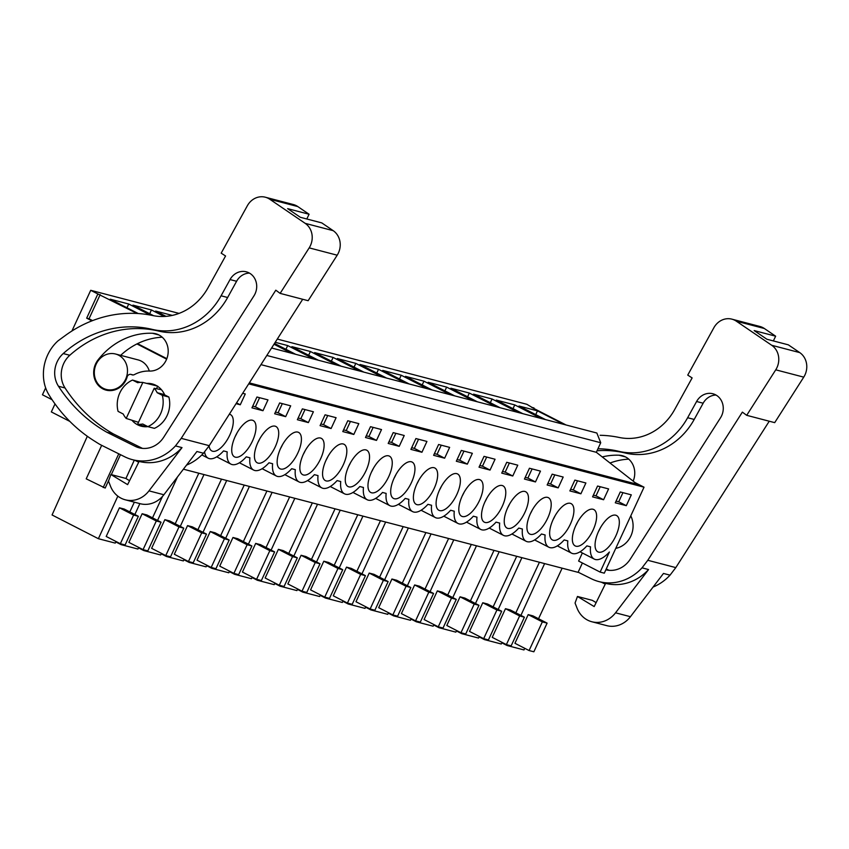 <?xml version="1.0" encoding="UTF-8"?>
<svg xmlns="http://www.w3.org/2000/svg" width="849" height="849" viewBox="0 0 849 849"><rect width="100%" height="100%" fill="white"/><g stroke="black" fill="none" stroke-linecap="round" stroke-linejoin="round"><path stroke-width="1.27" d="M52.076 399.709L42.45 394.774L45.644 387.866M260.961 364.646L596.316 452.294L635.094 482.635L644.03 487.188L604.297 573.171L600.126 572.088L609.402 552.02A28.166 12.088 117.1 0 1 594.279 559.098A28.166 12.088 117.1 0 1 590.522 546.82L586.882 545.875A28.166 12.088 117.1 0 1 571.568 553.155A28.166 12.088 117.1 0 1 567.811 540.887L564.182 539.932A28.166 12.088 117.1 0 1 548.857 547.223A28.166 12.088 117.1 0 1 545.1 534.955L541.471 534A28.166 12.088 117.1 0 1 526.147 541.291A28.166 12.088 117.1 0 1 522.4 529.012L518.76 528.067A28.166 12.088 117.1 0 1 503.446 535.358A28.166 12.088 117.1 0 1 499.69 523.08L496.049 522.135A28.166 12.088 117.1 0 1 480.736 529.426A28.166 12.088 117.1 0 1 476.979 517.147L473.349 516.192A28.166 12.088 117.1 0 1 458.025 523.483A28.166 12.088 117.1 0 1 454.268 511.215L450.639 510.26A28.166 12.088 117.1 0 1 435.314 517.55A28.166 12.088 117.1 0 1 431.568 505.272L427.928 504.327A28.166 12.088 117.1 0 1 412.614 511.618A28.166 12.088 117.1 0 1 408.857 499.339L405.217 498.395A28.166 12.088 117.1 0 1 389.903 505.686A28.166 12.088 117.1 0 1 386.146 493.407L382.517 492.452A28.166 12.088 117.1 0 1 367.192 499.743A28.166 12.088 117.1 0 1 363.446 487.475L359.806 486.519A28.166 12.088 117.1 0 1 344.482 493.81A28.166 12.088 117.1 0 1 340.736 481.532L337.095 480.587A28.166 12.088 117.1 0 1 321.782 487.878A28.166 12.088 117.1 0 1 318.025 475.599L314.385 474.655A28.166 12.088 117.1 0 1 299.071 481.945A28.166 12.088 117.1 0 1 295.314 469.667L291.685 468.712A28.166 12.088 117.1 0 1 276.36 476.002A28.166 12.088 117.1 0 1 272.614 463.734L268.974 462.779A28.166 12.088 117.1 0 1 253.649 470.07A28.166 12.088 117.1 0 1 249.903 457.791L246.263 456.847A28.166 12.088 117.1 0 1 230.949 464.138A28.166 12.088 117.1 0 1 227.192 451.859L223.552 450.915A28.166 12.088 117.1 0 1 208.238 458.205A28.166 12.088 117.1 0 1 204.545 451.827M582.393 562.993L578.073 572.343L183.416 469.189M277.294 339.069L526.879 404.304L533.788 408.433M69.851 421.412L51.333 411.924L55.015 403.933M71.91 331.025L90.716 290.305L97.858 293.966L86.672 318.163L91.925 320.858M179.054 313.398L90.716 290.305M644.03 487.188L248.704 383.865M615.281 502.799L626.307 505.675L631.306 494.85L620.279 491.964L615.281 502.799M426.93 441.438L415.904 438.551L410.905 449.386L421.932 452.262L426.93 441.438M342.784 431.579L353.81 434.465L358.809 423.63L347.782 420.754L342.784 431.579M370.493 426.686L365.484 437.511L376.51 440.398L381.519 429.562L370.493 426.686M391.187 495.381A20.418 8.755 117.1 0 0 393.501 498.427A20.418 8.755 117.1 0 0 408.581 487.825A20.418 8.755 117.1 0 0 414.45 465.125A20.418 8.755 117.1 0 0 412.136 462.079A20.418 8.755 117.1 0 0 397.056 472.681A20.418 8.755 117.1 0 0 391.187 495.381M274.651 413.771L285.678 416.657L290.687 405.822L279.661 402.946L274.651 413.771M393.204 432.619L388.195 443.443L399.221 446.33L404.23 435.505L393.204 432.619M467.343 464.138L472.352 453.302L461.325 450.426L456.316 461.251L467.343 464.138L459.755 460.243L463.978 451.116M550.704 500.73A20.418 8.755 117.1 0 0 548.38 497.684A20.418 8.755 117.1 0 0 533.31 508.286A20.418 8.755 117.1 0 0 527.431 530.986A20.418 8.755 117.1 0 0 529.755 534.042A20.418 8.755 117.1 0 0 544.825 523.43A20.418 8.755 117.1 0 0 550.704 500.73M563.184 477.042L552.158 474.167L547.149 484.991L558.175 487.878L563.184 477.042M529.447 468.234L524.449 479.059L535.475 481.935L540.473 471.11L529.447 468.234M603.597 499.743L608.595 488.918L597.569 486.031L592.57 496.867L603.597 499.743L596.009 495.858L600.222 486.732M585.895 482.985L574.869 480.099L569.859 490.924L580.886 493.81L585.895 482.985M236.043 403.678L240.267 404.782L245.265 393.957L242.687 393.278M433.616 455.319L444.643 458.195L449.641 447.37L438.615 444.494L433.616 455.319M484.036 456.359L479.027 467.183L490.053 470.07L495.063 459.245L484.036 456.359M459.309 513.189A20.418 8.755 117.1 0 0 461.633 516.234A20.418 8.755 117.1 0 0 476.703 505.633A20.418 8.755 117.1 0 0 482.582 482.932A20.418 8.755 117.1 0 0 480.258 479.876A20.418 8.755 117.1 0 0 465.178 490.489A20.418 8.755 117.1 0 0 459.309 513.189M517.763 465.178L506.736 462.291L501.738 473.126L512.764 476.002L517.763 465.178M505.282 488.865A20.418 8.755 117.1 0 0 502.969 485.819A20.418 8.755 117.1 0 0 487.888 496.421A20.418 8.755 117.1 0 0 482.02 519.121A20.418 8.755 117.1 0 0 484.333 522.167A20.418 8.755 117.1 0 0 499.414 511.565A20.418 8.755 117.1 0 0 505.282 488.865M596.115 512.605A20.418 8.755 117.1 0 0 593.801 509.559A20.418 8.755 117.1 0 0 578.721 520.161A20.418 8.755 117.1 0 0 572.852 542.861A20.418 8.755 117.1 0 0 575.166 545.907A20.418 8.755 117.1 0 0 590.246 535.305A20.418 8.755 117.1 0 0 596.115 512.605M300.355 471.641A20.418 8.755 117.1 0 0 302.668 474.687A20.418 8.755 117.1 0 0 317.749 464.085A20.418 8.755 117.1 0 0 323.618 441.384A20.418 8.755 117.1 0 0 321.304 438.339A20.418 8.755 117.1 0 0 306.224 448.941A20.418 8.755 117.1 0 0 300.355 471.641M325.071 414.811L320.073 425.646L331.099 428.522L336.098 417.697L325.071 414.811M300.917 435.452A20.418 8.755 117.1 0 0 298.593 432.406A20.418 8.755 117.1 0 0 283.513 443.008A20.418 8.755 117.1 0 0 277.644 465.708A20.418 8.755 117.1 0 0 279.968 468.754A20.418 8.755 117.1 0 0 295.038 458.152A20.418 8.755 117.1 0 0 300.917 435.452M313.398 411.765L302.371 408.878L297.362 419.714L308.389 422.59L313.398 411.765M262.978 410.725L267.976 399.89L256.95 397.014L251.951 407.838L262.978 410.725L255.39 406.83L259.603 397.703M323.066 477.573A20.418 8.755 117.1 0 0 325.379 480.619A20.418 8.755 117.1 0 0 340.46 470.017A20.418 8.755 117.1 0 0 346.328 447.317A20.418 8.755 117.1 0 0 344.015 444.271A20.418 8.755 117.1 0 0 328.934 454.873A20.418 8.755 117.1 0 0 323.066 477.573M413.898 501.313A20.418 8.755 117.1 0 0 416.212 504.359A20.418 8.755 117.1 0 0 431.292 493.757A20.418 8.755 117.1 0 0 437.161 471.057A20.418 8.755 117.1 0 0 434.847 468.011A20.418 8.755 117.1 0 0 419.767 478.613A20.418 8.755 117.1 0 0 413.898 501.313M209.098 445.863A20.418 8.755 117.1 0 0 209.523 447.901A20.418 8.755 117.1 0 0 211.847 450.946A20.418 8.755 117.1 0 0 226.916 440.344A20.418 8.755 117.1 0 0 232.785 417.644A20.418 8.755 117.1 0 0 230.472 414.599A20.418 8.755 117.1 0 0 229.315 414.227M550.141 536.929A20.418 8.755 117.1 0 0 552.466 539.975A20.418 8.755 117.1 0 0 567.535 529.373A20.418 8.755 117.1 0 0 573.415 506.673A20.418 8.755 117.1 0 0 571.09 503.616A20.418 8.755 117.1 0 0 556.01 514.229A20.418 8.755 117.1 0 0 550.141 536.929M436.598 507.246A20.418 8.755 117.1 0 0 438.922 510.302A20.418 8.755 117.1 0 0 454.003 499.69A20.418 8.755 117.1 0 0 459.871 476.989A20.418 8.755 117.1 0 0 457.547 473.944A20.418 8.755 117.1 0 0 442.478 484.546A20.418 8.755 117.1 0 0 436.598 507.246M255.496 423.577A20.418 8.755 117.1 0 0 253.182 420.531A20.418 8.755 117.1 0 0 238.102 431.133A20.418 8.755 117.1 0 0 232.233 453.833A20.418 8.755 117.1 0 0 234.547 456.879A20.418 8.755 117.1 0 0 249.627 446.277A20.418 8.755 117.1 0 0 255.496 423.577M254.933 459.776A20.418 8.755 117.1 0 0 257.258 462.822A20.418 8.755 117.1 0 0 272.338 452.209A20.418 8.755 117.1 0 0 278.207 429.52A20.418 8.755 117.1 0 0 275.883 426.463A20.418 8.755 117.1 0 0 260.813 437.076A20.418 8.755 117.1 0 0 254.933 459.776M527.993 494.797A20.418 8.755 117.1 0 0 525.669 491.751A20.418 8.755 117.1 0 0 510.599 502.353A20.418 8.755 117.1 0 0 504.731 525.053A20.418 8.755 117.1 0 0 507.044 528.099A20.418 8.755 117.1 0 0 522.124 517.497A20.418 8.755 117.1 0 0 527.993 494.797M391.75 459.192A20.418 8.755 117.1 0 0 389.426 456.146A20.418 8.755 117.1 0 0 374.345 466.748A20.418 8.755 117.1 0 0 368.477 489.449A20.418 8.755 117.1 0 0 370.801 492.494A20.418 8.755 117.1 0 0 385.871 481.892A20.418 8.755 117.1 0 0 391.75 459.192M595.563 548.794A20.418 8.755 117.1 0 0 597.876 551.839A20.418 8.755 117.1 0 0 612.957 541.238A20.418 8.755 117.1 0 0 618.825 518.537A20.418 8.755 117.1 0 0 616.501 515.492A20.418 8.755 117.1 0 0 601.432 526.093A20.418 8.755 117.1 0 0 595.563 548.794M345.766 483.506A20.418 8.755 117.1 0 0 348.09 486.562A20.418 8.755 117.1 0 0 363.17 475.949A20.418 8.755 117.1 0 0 369.039 453.249A20.418 8.755 117.1 0 0 366.715 450.203A20.418 8.755 117.1 0 0 351.645 460.816A20.418 8.755 117.1 0 0 345.766 483.506M600.126 572.088L578.615 561.062L582.35 552.986M137.082 313.472L97.858 293.966M138.26 313.546L110.243 299.188L128.719 304.016L126.989 307.773M150.241 315.043L128.719 304.016M153.627 315.722L132.953 305.131L151.43 309.959L149.7 313.706M164.144 316.465L151.43 309.959M165.99 316.348L155.664 311.063L172.273 315.404M272.996 348.387L271.754 347.75M291.472 353.216L273.983 344.248M295.707 354.32L274.492 343.452M314.183 359.148L287.673 345.564L275.225 342.306M318.417 360.252L291.907 346.668L310.384 351.497L308.654 355.253M336.894 365.081L310.384 351.497M341.118 366.184L314.618 352.6L333.095 357.429L331.365 361.186M359.594 371.013L333.095 357.429M363.828 372.117L337.329 358.543L355.805 363.372L354.065 367.118M382.305 376.956L355.805 363.372M386.539 378.06L360.029 364.476L378.505 369.304L376.776 373.051M405.015 382.888L378.505 369.304M409.25 383.992L382.74 370.408L401.216 375.237L399.486 378.994M427.726 388.821L401.216 375.237M431.95 389.924L405.451 376.34L423.927 381.169L422.197 384.926M450.426 394.753L423.927 381.169M454.661 395.857L428.161 382.283L446.638 387.112L444.897 390.858M473.137 400.686L446.638 387.112M477.371 401.8L450.861 388.216L469.338 393.045L467.608 396.791M495.848 406.629L469.338 393.045M500.082 407.732L473.572 394.148L492.049 398.977L490.319 402.734M518.559 412.561L492.049 398.977M522.782 413.665L496.283 400.081L514.759 404.909L513.029 408.666M541.259 418.493L514.759 404.909M545.493 419.597L518.994 406.024L537.47 410.852L535.73 414.599M563.969 424.426L537.47 410.852M566.081 424.988L531.654 407.34L534.01 407.955M639.499 484.864L249.319 382.888M507.415 644.879L507.118 645.527L523.982 649.941L524.746 648.318M538.542 618.741L562.144 568.172M544.602 563.598L520.904 615.398M529.086 650.546L533.862 651.788L547.106 623.124L532.949 615.875L528.184 614.623L514.94 643.287L529.086 650.546L542.331 621.882L528.184 614.623M507.118 645.527L501.833 642.82M626.307 505.675L618.719 501.791L622.933 492.664M616.066 501.101L618.719 501.791M271.584 348.016L596.847 433.022L600.731 442.743L596.316 452.294M547.106 623.124L542.331 621.882M117.841 496.145L98.378 538.701L115.241 543.105L115.995 541.482M129.801 511.915L134.344 502.183M166.637 359.148L136.944 343.93M115.538 354.012A18.307 16.471 104.6 0 1 118.552 355.158A18.307 16.471 104.6 0 1 126.299 377.603A18.307 16.471 104.6 0 1 106.274 389.436A18.307 16.471 104.6 0 1 103.249 388.29A18.307 16.471 104.6 0 1 95.502 365.845A18.307 16.471 104.6 0 1 115.538 354.012L138.185 359.923A18.307 16.471 104.6 0 1 141.199 361.08A18.307 16.471 104.6 0 1 149.307 371.045M87.32 436.269L52.065 514.972L98.378 538.701M120.462 454.671L111.325 474.633M109.001 479.727L105.191 488.058L86.205 478.836L101.678 445.343M134.301 460.158L125.917 478.496M103.196 487.538L118.764 453.822M120.346 543.71L125.111 544.962L138.355 516.298L124.209 509.039L119.433 507.798L106.189 536.462L120.346 543.71L133.59 515.046L119.433 507.798M100.203 294.582L89.018 318.778L86.672 318.163M166.828 358.649L137.538 343.643M92.583 320.604L89.018 318.778M154.21 388.258A21.129 18.996 104.6 0 1 157.171 392.694L163.73 394.403L168.877 397.045L162.329 395.326A25.353 22.796 104.6 0 1 147.864 426.633L142.706 424.001A21.129 18.996 104.6 0 1 137.57 424.277L154.21 388.258L161.427 389.702M137.57 424.277L146.506 426.75M140.265 382.379L132.54 380.065A25.353 22.796 104.6 0 0 118.075 411.372L123.222 414.015A21.129 18.996 104.6 0 0 126.193 418.44L138.472 422.303M132.54 380.065L137.687 382.708A21.129 18.996 104.6 0 1 142.834 382.432L157.702 386.146M138.355 516.298L133.59 515.046M162.329 395.326L157.171 392.694M131.924 420.255A21.83 19.633 -75.4 0 0 137.634 424.808A21.83 19.633 -75.4 0 0 141.231 426.187A21.83 19.633 -75.4 0 0 147.864 426.633L154.412 428.352A25.353 22.796 -75.4 0 0 168.877 397.045M126.193 418.44L142.834 382.432M484.705 638.947L484.408 639.594L501.281 643.998L502.035 642.375M515.842 612.808L539.433 562.24M484.408 639.594L479.123 636.888M521.902 557.655L498.193 609.465M506.386 644.603L511.151 645.856L524.395 617.191L510.238 609.932L505.473 608.691L492.229 637.355L506.386 644.603L519.63 615.939L505.473 608.691M524.395 617.191L519.63 615.939M593.355 495.158L596.009 495.858M462.005 633.004L461.707 633.662L478.571 638.066L479.324 636.442M493.131 606.865L516.723 556.307M461.707 633.662L456.412 630.945M499.191 551.723L475.482 603.533M483.675 638.671L488.44 639.913L501.685 611.259L487.528 604L482.763 602.758L469.518 631.423L483.675 638.671L496.92 610.006L482.763 602.758M501.685 611.259L496.92 610.006M580.886 493.81L573.298 489.926L577.522 480.789M570.645 489.226L573.298 489.926M439.294 627.071L438.997 627.719L455.86 632.134L456.624 630.51M470.42 600.933L494.012 550.375M438.997 627.719L433.712 625.013M476.48 545.79L452.782 597.59M460.965 632.738L465.73 633.98L478.974 605.316L464.827 598.067L460.052 596.815L446.807 625.48L460.965 632.738L474.209 604.074L460.052 596.815M478.974 605.316L474.209 604.074M558.175 487.878L550.587 483.983L554.811 474.856M547.934 483.293L550.587 483.983M416.583 621.139L416.286 621.786L433.149 626.201L433.913 624.577M447.71 595L471.312 544.432M416.286 621.786L411.001 619.08M453.769 539.858L430.072 591.657M438.254 626.806L443.029 628.048L456.274 599.383L442.117 592.135L437.352 590.883L424.107 619.547L438.254 626.806L451.498 598.142L437.352 590.883M456.274 599.383L451.498 598.142M535.475 481.935L527.887 478.051L532.1 468.924M525.234 477.361L527.887 478.051M393.872 615.207L393.575 615.854L410.449 620.258L411.203 618.634M425.009 589.068L448.601 538.499M393.575 615.854L388.29 613.148M431.069 533.915L407.361 585.725M415.554 620.863L420.319 622.115L433.563 593.451L419.406 586.192L414.641 584.95L401.397 613.615L415.554 620.863L428.798 592.199L414.641 584.95M433.563 593.451L428.798 592.199M512.764 476.002L505.176 472.118L509.389 462.992M502.523 471.418L505.176 472.118M371.172 609.264L370.875 609.922L387.738 614.326L388.492 612.702M402.299 583.125L425.89 532.567M370.875 609.922L365.579 607.205M408.358 527.982L384.65 579.793M392.843 614.931L397.608 616.183L410.852 587.519L396.695 580.26L391.93 579.018L378.686 607.682L392.843 614.931L406.087 586.266L391.93 579.018M410.852 587.519L406.087 586.266M490.053 470.07L482.465 466.186L486.689 457.049M479.812 465.485L482.465 466.186M348.461 603.331L348.164 603.989L365.028 608.393L365.792 606.77M379.588 577.193L403.179 526.635M348.164 603.989L342.879 601.272M385.648 522.05L361.95 573.86M370.132 608.998L374.897 610.24L388.142 581.576L373.995 574.327L369.219 573.075L355.975 601.739L370.132 608.998L383.377 580.334L369.219 573.075M388.142 581.576L383.377 580.334M457.102 459.553L459.755 460.243M325.751 597.399L325.454 598.046L342.327 602.461L343.081 600.837M356.877 571.26L380.479 520.692M325.454 598.046L320.169 595.34M362.937 516.118L339.239 567.917M347.421 603.066L352.197 604.308L365.441 575.643L351.284 568.395L346.519 567.143L333.275 595.807L347.421 603.066L360.666 574.402L346.519 567.143M365.441 575.643L360.666 574.402M444.643 458.195L437.055 454.311L441.268 445.184M434.401 453.621L437.055 454.311M303.051 591.466L302.743 592.114L319.617 596.518L320.37 594.905M334.177 565.328L357.769 514.759M302.743 592.114L297.458 589.408M340.237 510.175L316.528 561.985M324.721 597.123L329.486 598.375L342.731 569.711L328.574 562.452L323.809 561.21L310.564 589.875L324.721 597.123L337.966 568.459L323.809 561.21M342.731 569.711L337.966 568.459M421.932 452.262L414.344 448.378L418.557 439.251M411.691 447.688L414.344 448.378M280.34 585.523L280.043 586.181L296.906 590.586L297.659 588.962M311.466 559.385L335.058 508.827M280.043 586.181L274.747 583.465M317.526 504.242L293.828 556.053M302.011 591.191L306.776 592.443L320.02 563.778L305.863 556.519L301.098 555.278L287.853 583.942L302.011 591.191L315.255 562.526L301.098 555.278M320.02 563.778L315.255 562.526M399.221 446.33L391.633 442.446L395.857 433.308M388.98 441.745L391.633 442.446M257.629 579.591L257.332 580.249L274.195 584.653L274.959 583.03M288.756 553.452L312.347 502.895M257.332 580.249L252.047 577.532M294.815 498.31L271.118 550.12M279.3 585.258L284.065 586.5L297.309 557.835L283.163 550.587L278.387 549.335L265.143 577.999L279.3 585.258L292.544 556.594L278.387 549.335M297.309 557.835L292.544 556.594M287.673 345.564L285.943 349.31M376.51 440.398L368.933 436.503L373.146 427.376M366.269 435.813L368.933 436.503M234.918 573.659L234.621 574.306L251.495 578.721L252.249 577.097M266.045 547.52L289.647 496.962M234.621 574.306L229.336 571.6M272.104 492.378L248.407 544.177M256.589 579.326L261.365 580.567L274.609 551.903L260.452 544.655L255.687 543.402L242.443 572.067L256.589 579.326L269.833 550.661L255.687 543.402M274.609 551.903L269.833 550.661M353.81 434.465L346.222 430.57L350.435 421.444M343.569 429.881L346.222 430.57M212.218 567.726L211.91 568.374L228.784 572.778L229.538 571.165M243.345 541.588L266.936 491.019M211.91 568.374L206.625 565.667M249.404 486.435L225.696 538.245M233.889 573.383L238.654 574.635L251.898 545.971L237.741 538.712L232.976 537.47L219.732 566.134L233.889 573.383L247.133 544.718L232.976 537.47M251.898 545.971L247.133 544.718M331.099 428.522L323.511 424.638L327.735 415.511M320.858 423.948L323.511 424.638M189.507 561.783L189.21 562.441L206.074 566.845L206.827 565.222M220.634 535.645L244.225 485.087M189.21 562.441L183.915 559.724M226.694 480.502L202.996 532.312M211.178 567.45L215.943 568.703L229.188 540.038L215.03 532.779L210.265 531.538L197.021 560.202L211.178 567.45L224.423 538.786L210.265 531.538M229.188 540.038L224.423 538.786M308.389 422.59L300.801 418.706L305.024 409.579M298.148 418.005L300.801 418.706M166.797 555.851L166.5 556.509L183.363 560.913L184.127 559.289M197.923 529.712L221.515 479.154M166.5 556.509L161.214 553.792M203.983 474.57L180.285 526.38M188.467 561.518L193.232 562.76L206.477 534.095L192.33 526.847L187.555 525.605L174.31 554.259L188.467 561.518L201.712 532.854L187.555 525.605M206.477 534.095L201.712 532.854M285.678 416.657L278.101 412.763L282.314 403.636M275.437 412.073L278.101 412.763M144.086 549.919L143.789 550.566L160.663 554.981L161.416 553.357M175.212 523.78L198.815 473.222M143.789 550.566L138.504 547.86M177.452 476.989L157.574 520.437M165.757 555.586L170.532 556.827L183.777 528.163L169.62 520.915L164.855 519.662L151.61 548.327L165.757 555.586L179.001 526.921L164.855 519.662M183.777 528.163L179.001 526.921M252.737 406.14L255.39 406.83M121.386 543.986L121.089 544.634L137.952 549.048L138.705 547.425M152.512 517.848L162.509 496.41M121.089 544.634L115.793 541.927M139.852 503.616L134.864 514.505M143.057 549.643L147.822 550.895L161.066 522.231L146.909 514.972L142.144 513.73L128.899 542.394L143.057 549.643L156.301 520.989L142.144 513.73M161.066 522.231L156.301 520.989M240.267 404.782L236.553 402.882M598.492 531.527A20.418 8.755 117.1 0 0 600.37 527.855M575.792 525.595A20.418 8.755 117.1 0 0 577.67 521.923M553.081 519.652A20.418 8.755 117.1 0 0 554.959 515.99M530.37 513.719A20.418 8.755 117.1 0 0 532.249 510.047M507.66 507.787A20.418 8.755 117.1 0 0 509.538 504.115M484.959 501.855A20.418 8.755 117.1 0 0 486.838 498.183M462.249 495.912A20.418 8.755 117.1 0 0 464.127 492.25M439.538 489.979A20.418 8.755 117.1 0 0 441.416 486.318M416.827 484.047A20.418 8.755 117.1 0 0 418.716 480.375M394.127 478.114A20.418 8.755 117.1 0 0 396.005 474.442M371.416 472.182A20.418 8.755 117.1 0 0 373.295 468.51M348.706 466.239A20.418 8.755 117.1 0 0 350.584 462.578M325.995 460.307A20.418 8.755 117.1 0 0 327.884 456.635M303.295 454.374A20.418 8.755 117.1 0 0 305.173 450.702M280.584 448.442A20.418 8.755 117.1 0 0 282.462 444.77M257.873 442.499A20.418 8.755 117.1 0 0 259.752 438.837M235.162 436.566A20.418 8.755 117.1 0 0 237.051 432.894M653.083 587.052A49.295 44.328 -75.4 0 0 670.031 575.155L675.804 567.61L647.787 560.287L742.366 412.126L746.696 415.32L775.742 369.824A17.606 15.834 -75.4 0 0 771.741 345.288L736.338 321.187A17.606 15.834 -75.4 0 0 731.88 319.15A17.606 15.834 -75.4 0 0 713.892 327.703L687.743 375.099L692.126 377.922L674.647 409.589A56.342 50.664 -75.4 0 1 619.229 437.468A126.766 113.999 -75.4 0 0 600.116 435.282M675.804 567.61L769.247 421.221M731.88 319.15L759.897 326.472A17.606 15.834 -75.4 0 1 764.355 328.51L775.646 336.193L754.188 330.59L766.891 339.239L788.339 344.843L799.758 352.611A17.606 15.834 -75.4 0 1 803.748 377.136L774.702 422.643L746.696 415.32M775.646 336.193L773.354 340.927M596.125 602.641L592.358 600.36L577.458 596.465L575.06 603.045L577.076 608.181A25.353 22.796 -75.4 0 0 591.838 621.755L606.738 625.639A25.353 22.796 -75.4 0 0 630.436 616.703L663.472 573.446L670.031 575.155M628.748 459.139A72.271 64.991 -75.4 0 0 610.028 463.023M591.838 621.755A25.353 22.796 -75.4 0 0 615.536 612.808L648.572 569.552L642.024 567.843L647.787 560.287M601.548 582.287L605.273 584.123L594.183 606.568L577.458 596.465M633.174 481.128A19.018 17.097 -75.4 0 0 622.338 455.711A19.018 17.097 -75.4 0 0 619.038 455.213A72.271 64.991 -75.4 0 0 602.249 456.932M615.758 548.369A21.83 19.633 -75.4 0 0 630.786 515.852M648.572 569.552A49.295 44.328 -75.4 0 1 605.539 583.327L598.98 581.607A49.295 44.328 -75.4 0 1 591.297 578.731L578.137 572.194M598.98 581.607A49.295 44.328 -75.4 0 0 642.024 567.843M716.025 395.05A15.929 14.327 -75.4 0 0 703.152 403.211L694.195 419.448A68.536 61.637 -75.4 0 1 625.299 453.026L618.741 451.307A113.15 101.753 -75.4 0 0 597.929 448.792M618.741 451.307A68.536 61.637 -75.4 0 0 687.637 417.729L696.594 401.503A15.929 14.327 -75.4 0 1 712.863 393.756A15.929 14.327 -75.4 0 1 720.514 417.793L630.319 559.098A24.971 22.456 -75.4 0 1 605.868 569.785M625.299 453.026A113.15 101.753 -75.4 0 0 597.027 450.755M606.25 568.947L608.362 569.997A24.971 22.456 -75.4 0 0 609.041 570.326M186.525 465.114A49.295 44.328 -75.4 0 0 203.473 453.217L209.247 445.672L181.23 438.349L275.808 290.188L280.138 293.383L309.185 247.876A17.606 15.834 -75.4 0 0 305.184 223.351L269.78 199.25A17.606 15.834 -75.4 0 0 265.323 197.212A17.606 15.834 -75.4 0 0 247.335 205.766L221.186 253.161L225.569 255.984L208.09 287.652A56.342 50.664 -75.4 0 1 152.671 315.531A126.766 113.999 -75.4 0 0 65.171 335.61L57.955 340.895A41.495 37.324 -75.4 0 0 43.575 378.304A38.035 34.204 -75.4 0 0 48.998 394.912A161.979 145.667 -75.4 0 0 93.931 440.716L98.081 443.337A45.071 40.529 -75.4 0 0 101.371 445.184L124.739 456.794A49.295 44.328 -75.4 0 0 132.423 459.67A49.295 44.328 -75.4 0 0 175.467 445.905L181.23 438.349M209.247 445.672L302.69 299.283M265.323 197.212L293.34 204.535A17.606 15.834 -75.4 0 1 297.797 206.572L309.089 214.256L287.631 208.642L300.334 217.291L321.792 222.905L333.201 230.673A17.606 15.834 -75.4 0 1 337.191 255.199L308.145 300.705L280.138 293.383M309.089 214.256L306.797 218.989M129.568 480.704L125.801 478.422L110.901 474.527L108.502 481.107L110.519 486.244A25.353 22.796 -75.4 0 0 125.281 499.806L140.181 503.701A25.353 22.796 -75.4 0 0 163.878 494.755L196.915 451.509L203.473 453.217M162.191 337.202A72.271 64.991 -75.4 0 0 120.664 355.349M125.281 499.806A25.353 22.796 -75.4 0 0 148.978 490.86L182.015 447.614L175.467 445.905M135.002 460.338L138.716 462.185L127.626 484.63L110.901 474.527M152.48 333.275A72.271 64.991 -75.4 0 0 98.102 359.817A19.018 17.097 -75.4 0 0 106.093 390.126A19.018 17.097 -75.4 0 0 126.756 378.198A5.635 5.062 -75.4 0 0 127.042 377.232A3.523 3.163 -75.4 0 1 131.627 374.642A3.523 3.163 -75.4 0 0 134.386 374.6A34.247 30.797 -75.4 0 1 149.466 371.055A19.018 17.097 -75.4 0 0 167.911 354.68A19.018 17.097 -75.4 0 0 155.781 333.763A19.018 17.097 -75.4 0 0 152.48 333.275L158.901 334.952M164.685 394.891A21.83 19.633 -75.4 0 0 155.876 385.319A21.83 19.633 -75.4 0 0 152.279 383.939A21.83 19.633 -75.4 0 0 146.739 383.398M106.953 432.3L135.246 446.351A24.971 22.456 -75.4 0 0 139.14 447.805A24.971 22.456 -75.4 0 0 163.761 437.161L253.957 295.855A15.929 14.327 -75.4 0 0 246.306 271.818A15.929 14.327 -75.4 0 0 230.037 279.565L221.08 295.792A68.536 61.637 -75.4 0 1 152.183 329.37A113.15 101.753 -75.4 0 0 63.24 353.555A24.016 21.596 -75.4 0 0 58.485 386.253A161.979 145.667 -75.4 0 0 106.953 432.3L113.511 434.009L141.804 448.06A24.971 22.456 -75.4 0 0 142.483 448.389M132.423 459.67L138.981 461.389A49.295 44.328 -75.4 0 0 182.015 447.614M249.479 273.113A15.929 14.327 -75.4 0 0 236.595 281.274L227.638 297.511L221.08 295.792M113.511 434.009A161.979 145.667 -75.4 0 1 65.044 387.972A24.016 21.596 -75.4 0 1 69.788 355.275A113.15 101.753 -75.4 0 1 158.742 331.089A68.536 61.637 -75.4 0 0 227.638 297.511M266.819 355.466L600.731 442.743M157.617 386.337L156.513 388.715M803.748 377.136L775.742 369.824M799.758 352.611L771.741 345.288M764.355 328.51L736.338 321.187M630.436 616.703L615.536 612.808M625.458 456.9L619.038 455.213M703.152 403.211L696.594 401.503M694.195 419.448L687.637 417.729M608.362 569.997L606.048 569.392M337.191 255.199L309.185 247.876M333.201 230.673L305.184 223.351M297.797 206.572L269.78 199.25M163.878 494.755L148.978 490.86M98.792 359.997L98.102 359.817M132.847 374.961L131.627 374.642M236.595 281.274L230.037 279.565M158.742 331.089L152.183 329.37M69.788 355.275L63.24 353.555M65.044 387.972L58.485 386.253M141.804 448.06L135.246 446.351M580.037 551.797L594.279 559.098M106.274 389.436L110.731 390.604M557.326 545.865L571.568 553.155M534.626 539.932L548.857 547.223M511.915 534L526.147 541.291M489.204 528.057L503.446 535.358M466.494 522.124L480.736 529.426M443.794 516.192L458.025 523.483M421.083 510.26L435.314 517.55M398.372 504.317L412.614 511.618M375.661 498.384L389.903 505.686M352.961 492.452L367.192 499.743M330.25 486.519L344.482 493.81M307.54 480.576L321.782 487.878M284.829 474.644L299.071 481.945M262.129 468.712L276.36 476.002M239.418 462.779L253.649 470.07M216.707 456.836L230.949 464.138M201.839 454.926L208.238 458.205M133.113 374.961L131.043 374.42"/></g></svg>
